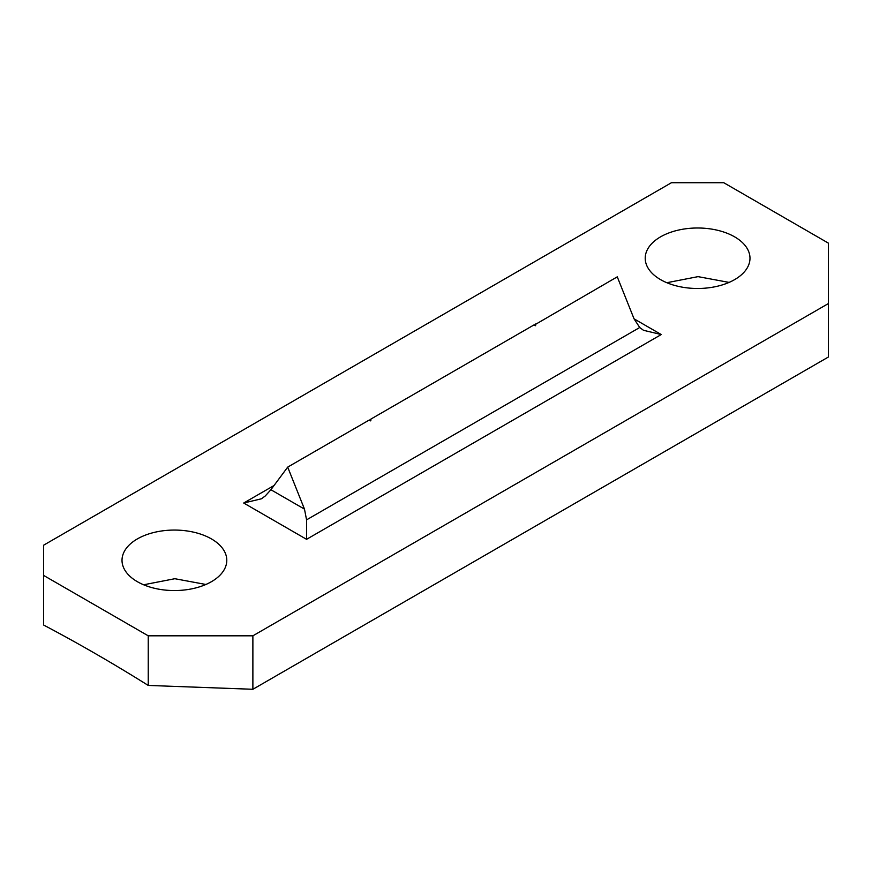 <?xml version="1.0" encoding="UTF-8"?>
<svg xmlns="http://www.w3.org/2000/svg" width="872" height="872" viewBox="0 0 872 872"><rect width="100%" height="100%" fill="white"/><g stroke="black" fill="none" stroke-linecap="round" stroke-linejoin="round"><path stroke-width="1.31" d="M534.111 325.191L617.267 276.838L634.053 318.836L661.259 334.543L306.562 539.321L243.702 503.024L261.458 498.784L265.241 495.983L270.898 489.737L304.481 509.117L306.562 519.854L306.562 539.321M535.811 323.861L535.408 325.736L533.937 324.951L371.025 419.007L370.622 420.882L369.15 420.086L287.695 467.12L270.898 489.737M369.325 420.326L371.025 419.007M211.438 538.918A52.385 30.248 0 0 0 154.355 532.367A52.385 30.248 0 0 0 122.015 560.304A52.385 30.248 0 0 0 137.362 581.689A52.385 30.248 0 0 0 194.445 588.251A52.385 30.248 0 0 0 226.785 560.304A52.385 30.248 0 0 0 211.438 538.918M205.89 584.48L174.847 578.714L143.629 584.785M734.638 236.857A52.385 30.248 0 0 0 677.555 230.295A52.385 30.248 0 0 0 645.215 258.243A52.385 30.248 0 0 0 660.562 279.629A52.385 30.248 0 0 0 717.645 286.18A52.385 30.248 0 0 0 749.985 258.243A52.385 30.248 0 0 0 734.638 236.857M729.09 282.408L698.047 276.642L666.829 282.713M148.24 635.819L252.88 635.819L252.88 689.283L148.24 685.436L148.24 635.819L43.6 575.411L43.6 625.017A1747.837 1009.122 60 0 1 95.92 653.946A1747.837 1009.122 60 0 1 148.24 685.436M252.88 689.283L828.4 357.008L828.4 243.135L723.76 182.717L671.44 182.717L43.6 545.207L43.6 575.411M252.88 635.819L828.4 303.554M306.562 519.854L639.721 327.501L634.053 318.836M304.481 509.117L287.695 467.12M639.721 327.501L643.492 330.303L661.259 334.543M243.702 503.024L274.037 485.519M534.754 324.82L535.637 325.332M369.968 419.955L370.851 420.468"/></g></svg>
